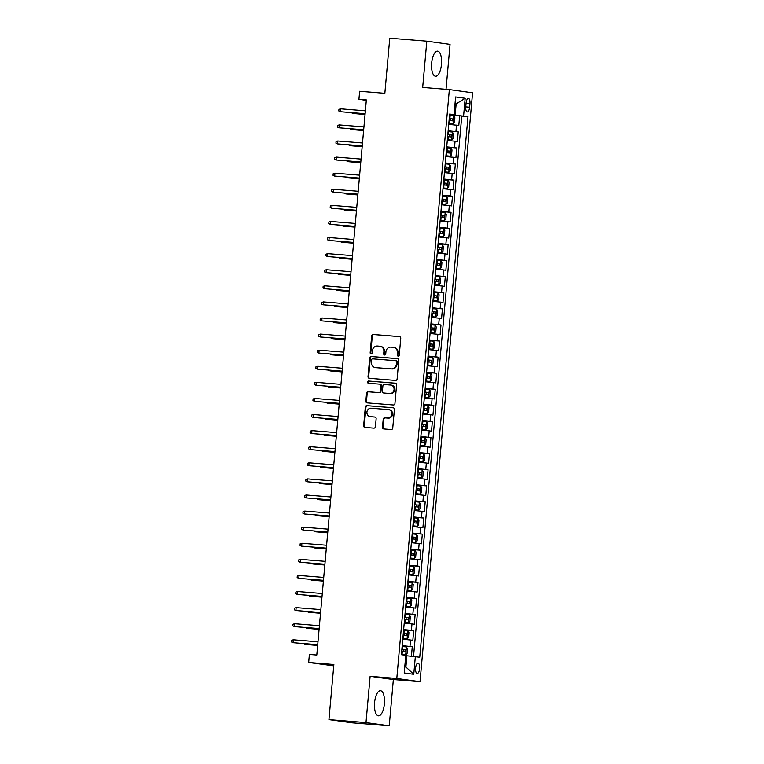 <?xml version="1.0" encoding="UTF-8"?>
<svg xmlns="http://www.w3.org/2000/svg" width="764" height="764" viewBox="0 0 764 764"><rect width="100%" height="100%" fill="white"/><g stroke="black" fill="none" stroke-linecap="round" stroke-linejoin="round"><path stroke-width="1.15" d="M398.149 356.1A1.108 1.022 -82.1 0 0 399.266 355.079L400.756 338.29A1.585 1.461 -82.1 0 0 399.448 336.599L373.262 334.489A1.585 1.461 -82.1 0 0 371.667 335.95L370.177 352.739A1.108 1.022 -82.1 0 0 371.094 353.923A1.108 1.022 -82.1 0 0 372.211 352.901L372.402 350.724A5.071 4.67 -82.1 0 1 377.512 346.044L379.689 346.226A5.071 4.67 -82.1 0 1 383.891 351.65L383.7 353.827A1.108 1.022 -82.1 0 0 384.617 355.012A1.108 1.022 -82.1 0 0 385.734 353.99L385.925 351.812A5.071 4.67 -82.1 0 1 391.034 347.133L393.212 347.314A5.071 4.67 -82.1 0 1 397.423 352.739L397.223 354.907A1.108 1.022 -82.1 0 0 398.149 356.1M384.368 703.959A12.606 4.937 94.6 0 0 380.482 690.713A12.606 4.937 94.6 0 0 374.58 702.603A12.606 4.937 94.6 0 0 378.466 715.839A12.606 4.937 94.6 0 0 384.368 703.959M441.458 64.377A12.606 4.937 94.6 0 0 437.562 51.14A12.606 4.937 94.6 0 0 431.66 63.02A12.606 4.937 94.6 0 0 435.547 76.266A12.606 4.937 94.6 0 0 441.458 64.377M419.608 668.596A5.167 2.025 94.6 0 0 418.013 663.171A5.167 2.025 94.6 0 0 415.587 668.042A5.167 2.025 94.6 0 0 417.182 673.476A5.167 2.025 94.6 0 0 419.608 668.596M382.497 427.257A1.585 1.461 -82.1 0 0 383.805 428.948L391.149 429.54A1.585 1.461 -82.1 0 0 392.744 428.079L394.405 409.447A1.585 1.461 -82.1 0 0 393.097 407.747L366.921 405.646A1.585 1.461 -82.1 0 0 365.316 407.107L363.654 425.739A1.585 1.461 -82.1 0 0 364.972 427.439L373.844 428.146A1.585 1.461 -82.1 0 0 375.439 426.684L376.146 418.71A1.585 1.461 -82.1 0 0 374.837 417.02L370.435 416.666A4.24 3.906 -82.1 0 1 366.93 412.016A4.24 3.906 -82.1 0 1 371.189 408.215L388.427 409.599A4.24 3.906 -82.1 0 1 391.932 414.25A4.24 3.906 -82.1 0 1 387.673 418.051L384.798 417.822A1.585 1.461 -82.1 0 0 383.203 419.283L382.497 427.257L383.117 427.343A1.585 1.461 -82.1 0 0 384.13 428.976M446.033 89.321L450.044 44.388L426.809 41.18L389.764 38.2L384.846 93.313L359.653 91.279L358.937 99.33L366.348 99.922L316.802 655.025L309.391 654.433L308.675 662.474L333.744 665.836M365.994 722.591L389.229 725.8L393.355 679.54L370.12 676.331L365.994 722.591L328.95 719.612L333.868 664.508L308.675 662.474M370.12 676.331L396.793 678.48L449.347 89.589L472.582 92.788L420.028 681.689L396.793 678.48M426.809 41.18L422.673 87.44L449.347 89.589M395.532 380.424A1.585 1.461 -82.1 0 0 397.127 378.963L398.789 360.322A1.585 1.461 -82.1 0 0 397.481 358.631L371.304 356.521A1.585 1.461 -82.1 0 0 369.7 357.982L368.038 376.623A1.585 1.461 -82.1 0 0 369.356 378.323L395.532 380.424M396.602 384.884L394.94 403.526A1.585 1.461 -82.1 0 1 393.345 404.987L367.159 402.876A1.585 1.461 -82.1 0 1 365.851 401.186L366.558 393.202A1.585 1.461 -82.1 0 1 368.152 391.741L378.772 392.601A1.585 1.461 -82.1 0 0 380.367 391.139L380.844 385.849A1.585 1.461 -82.1 0 0 379.527 384.149L368.477 383.261A1.108 1.022 -82.1 0 1 367.56 382.038A1.108 1.022 -82.1 0 1 368.668 381.045L395.284 383.184A1.585 1.461 -82.1 0 1 396.602 384.884M389.229 725.8L352.185 722.82L328.95 719.612M411.424 656.228L412.264 646.764L402.17 645.952M402.198 645.685L409.972 646.449L410.545 640.012L412.837 640.337L413.706 630.682L403.612 629.87M403.631 629.593L411.404 630.357L411.987 623.93L414.279 624.245L415.138 614.59L405.044 613.779M405.073 613.502L412.846 614.275L413.419 607.838L415.712 608.154L416.571 598.499L406.477 597.687M406.505 597.41L414.279 598.183L414.852 591.747L417.144 592.062L418.013 582.407L407.919 581.595M407.938 581.318L415.721 582.092L416.294 575.655L418.586 575.97L419.446 566.315L409.351 565.503M409.38 565.236L417.154 566L417.727 559.563L420.019 559.878L420.878 550.233L410.793 549.421M410.812 549.144L418.586 549.908L419.159 543.471L421.451 543.796L422.32 534.141L412.226 533.329M412.245 533.052L420.028 533.826L420.601 527.389L422.893 527.704L423.753 518.049L413.658 517.238M413.687 516.961L421.461 517.734L422.034 511.297L424.326 511.613L425.185 501.958L415.1 501.146M415.119 500.869L422.893 501.642L423.476 495.206L425.768 495.521L426.627 485.866L416.533 485.054M416.561 484.787L424.335 485.551L424.908 479.114L427.2 479.429L428.06 469.774L417.965 468.962M417.994 468.695L425.768 469.459L426.341 463.022L428.633 463.347L429.502 453.692L419.407 452.88M419.426 452.603L427.21 453.367L427.783 446.94L430.075 447.255L430.934 437.6L420.84 436.788M420.868 436.511L428.642 437.285L429.215 430.848L431.507 431.163L432.367 421.508L422.272 420.697M422.301 420.42L430.075 421.193L430.648 414.757L432.94 415.072L433.809 405.417L423.714 404.605M423.733 404.328L431.517 405.101L432.09 398.665L434.382 398.98L435.241 389.325L425.147 388.513M425.176 388.246L432.949 389.01L433.522 382.573L435.814 382.888L436.674 373.243L426.589 372.431M426.608 372.154L434.382 372.918L434.964 366.481L437.256 366.806L438.116 357.151L428.021 356.339M428.05 356.062L435.824 356.836L436.397 350.399L438.689 350.714L439.548 341.059L429.454 340.247M429.483 339.97L437.256 340.744L437.829 334.307L440.121 334.622L440.981 324.967L430.896 324.156M430.915 323.879L438.689 324.652L439.271 318.216L441.563 318.531L442.423 308.876L432.328 308.064M432.357 307.796L440.131 308.56L440.704 302.124L442.996 302.439L443.855 292.784L433.761 291.972M433.79 291.705L441.563 292.469L442.136 286.032L444.428 286.347L445.297 276.702L435.203 275.89M435.222 275.613L443.005 276.377L443.578 269.95L445.87 270.265L446.73 260.61L436.636 259.798M436.664 259.521L444.438 260.295L445.011 253.858L447.303 254.173L448.162 244.518L438.078 243.706M438.097 243.429L445.87 244.203L446.443 237.766L448.735 238.082L449.604 228.426L439.51 227.615M439.529 227.338L447.312 228.111L447.885 221.675L450.177 221.99L451.037 212.335L440.943 211.523M440.971 211.256L448.745 212.02L449.318 205.583L451.61 205.898L452.469 196.243L442.385 195.431M442.404 195.164L450.177 195.928L450.76 189.491L453.052 189.816L453.911 180.161L443.817 179.349M443.846 179.072L451.619 179.846L452.192 173.409L454.484 173.724L455.344 164.069L445.25 163.257M445.278 162.98L453.052 163.754L453.625 157.317L455.917 157.632L456.776 147.977L446.692 147.165M446.711 146.889L454.484 147.662L455.067 141.225L457.359 141.541L458.219 131.885L448.153 130.806M448.124 131.074L458.219 131.885M466.069 103.13L465.753 106.674A5.004 1.958 94.6 0 0 467.291 111.936A5.004 1.958 94.6 0 0 469.64 107.208L469.956 103.665A5.004 1.958 94.6 0 0 468.418 98.403A5.004 1.958 94.6 0 0 466.069 103.13M404.758 666.886L405.894 667.048L406.897 655.779L419.732 657.212L467.979 116.586L449.585 114.715M415.339 656.61L413.754 674.306L404.213 672.989L405.789 655.292L401.396 654.681L449.643 114.056L454.036 114.667L455.621 96.961L465.161 98.279L463.586 115.985M413.534 656.429L461.752 116.09L459.651 115.794L458.792 125.449L448.726 124.37M454.484 147.662L456.776 147.977M453.052 163.754L455.344 164.069M451.619 179.846L453.911 180.161M450.177 195.928L452.469 196.243M448.745 212.02L451.037 212.335M447.312 228.111L449.604 228.426M445.87 244.203L448.162 244.518M444.438 260.295L446.73 260.61M443.005 276.377L445.297 276.702M441.563 292.469L443.855 292.784M440.131 308.56L442.423 308.876M438.689 324.652L440.981 324.967M437.256 340.744L439.548 341.059M435.824 356.836L438.116 357.151M434.382 372.918L436.674 373.243M432.949 389.01L435.241 389.325M431.517 405.101L433.809 405.417M430.075 421.193L432.367 421.508M428.642 437.285L430.934 437.6M427.21 453.367L429.502 453.692M425.768 469.459L428.06 469.774M424.335 485.551L426.627 485.866M422.893 501.642L425.185 501.958M421.461 517.734L423.753 518.049M420.028 533.826L422.32 534.141M418.586 549.908L420.878 550.233M417.154 566L419.446 566.315M415.721 582.092L418.013 582.407M414.279 598.183L416.571 598.499M412.846 614.275L415.138 614.59M411.404 630.357L413.706 630.682M409.972 646.449L412.264 646.764M406.897 655.779L405.751 655.693M455.143 115.154L456.146 103.894L455.019 103.742M455.01 103.799L456.146 103.894L465.161 98.279M449.604 114.457L454.036 114.667M393.355 679.54L420.028 681.689M358.937 99.33L366.309 100.342M449.557 114.982L459.651 115.794M461.752 116.09L467.979 116.586M455.067 141.225L447.284 140.452M453.625 157.317L445.851 156.544M452.192 173.409L444.419 172.635M450.76 189.491L442.977 188.727M449.318 205.583L441.544 204.819M447.885 221.675L440.112 220.911M446.443 237.766L438.67 236.993M445.011 253.858L437.237 253.085M443.578 269.95L435.795 269.176M442.136 286.032L434.363 285.268M440.704 302.124L432.93 301.36M439.271 318.216L431.488 317.442M437.829 334.307L430.056 333.534M436.397 350.399L428.623 349.625M434.964 366.481L427.181 365.717M433.522 382.573L425.749 381.809M432.09 398.665L424.316 397.901M430.648 414.757L422.874 413.983M429.215 430.848L421.442 430.075M427.783 446.94L419.999 446.166M426.341 463.022L418.567 462.258M424.908 479.114L417.134 478.35M423.476 495.206L415.692 494.432M422.034 511.297L414.26 510.524M420.601 527.389L412.827 526.616M419.159 543.471L411.385 542.707M417.727 559.563L409.953 558.799M416.294 575.655L408.52 574.891M414.852 591.747L407.078 590.973M413.419 607.838L405.646 607.065M411.987 623.93L404.204 623.157M410.545 640.012L402.771 639.248M413.754 674.306L405.894 667.048M398.416 356.081A1.108 1.022 -82.1 0 1 397.853 355.002L398.044 352.825A5.071 4.67 -82.1 0 0 394.09 347.429L393.46 347.333M379.937 346.254L380.558 346.34A5.071 4.67 -82.1 0 1 384.521 351.736L384.33 353.913A1.108 1.022 -82.1 0 0 384.884 354.993M399.753 336.657L373.892 334.575A1.585 1.461 -82.1 0 0 372.297 336.045L370.798 352.825A1.108 1.022 -82.1 0 0 371.361 353.904M397.786 358.688L371.925 356.607A1.585 1.461 -82.1 0 0 370.33 358.077L368.668 376.709A1.585 1.461 -82.1 0 0 369.68 378.342M396.602 361.897A1.108 1.022 -82.1 0 0 395.685 360.713L372.698 358.86A1.108 1.022 -82.1 0 0 371.581 359.892L371.38 362.174A5.071 4.67 -82.1 0 0 375.582 367.608L391.292 368.869A5.071 4.67 -82.1 0 0 396.401 364.189L396.602 361.897L397.232 361.983A1.108 1.022 -82.1 0 0 396.306 360.799L395.79 360.723M375.726 367.627A5.071 4.67 -82.1 0 0 376.213 367.694L375.582 367.608M397.232 361.983L397.022 364.275A5.071 4.67 -82.1 0 1 391.922 368.955L376.213 367.694M379.679 384.168L380.157 384.235A1.585 1.461 -82.1 0 1 381.465 385.935L380.997 391.225A1.585 1.461 -82.1 0 1 379.402 392.686L368.783 391.827A1.585 1.461 -82.1 0 0 367.188 393.288L366.481 401.272A1.585 1.461 -82.1 0 0 367.484 402.905M395.59 383.251L369.298 381.131A1.108 1.022 -82.1 0 0 368.85 383.289M389.793 393.479A4.24 3.906 -82.1 0 0 390.748 385.056A4.24 3.906 -82.1 0 0 390.547 385.037L384.473 384.55A1.585 1.461 -82.1 0 0 382.879 386.011L382.401 391.302A1.585 1.461 -82.1 0 0 383.719 392.992L390.423 393.575A4.24 3.906 -82.1 0 0 391.378 385.142A4.24 3.906 -82.1 0 0 391.178 385.123M384.197 393.059A1.585 1.461 -82.1 0 0 384.349 393.078L383.719 392.992M390.423 393.575L384.349 393.078M389.057 409.685A4.24 3.906 -82.1 0 1 392.553 414.336A4.24 3.906 -82.1 0 1 388.303 418.137L385.428 417.908A1.585 1.461 -82.1 0 0 383.834 419.369L383.117 427.343M370.664 416.695A4.24 3.906 -82.1 0 0 371.065 416.752L370.435 416.666M375.143 417.077L371.065 416.752M393.403 407.804L367.541 405.732A1.585 1.461 -82.1 0 0 365.946 407.193L364.285 425.825A1.585 1.461 -82.1 0 0 365.297 427.458M448.793 123.625L453.042 124.016L454.446 122.574L454.876 117.751L453.759 115.966L449.509 115.536M453.042 124.016L448.793 123.587M449.07 120.521L452.68 120.874L452.832 118.945L449.242 118.592M449.232 118.64L450.703 118.773L450.531 120.702M353.044 112.805L352.978 113.464L365.039 114.495M351.364 112.7L352.978 113.464L365.049 114.428M340.677 108.832L338.949 109.357L338.805 110.961L340.419 111.725L340.677 108.832L365.373 110.818M365.116 113.712L340.419 111.725L365.106 113.779M447.351 139.716L451.61 140.108L453.004 138.666L453.434 133.843L452.326 132.057L448.076 131.628M451.61 140.108L447.36 139.669M447.628 136.613L451.237 136.966L451.4 135.037L447.799 134.684M447.799 134.731L449.261 134.865L449.089 136.794M351.602 128.896L351.545 129.546L352.672 129.708L363.607 130.587M349.931 128.782L351.545 129.546L363.616 130.52M445.918 155.808L450.168 156.19L451.572 154.758L452.001 149.935L450.884 148.149L446.644 147.719M450.168 156.19L445.918 155.76M446.195 152.704L449.805 153.058L449.958 151.129L446.367 150.775L447.828 150.957L447.656 152.886M350.17 144.988L350.113 145.637L351.239 145.8L362.174 146.678M348.489 144.873L350.113 145.637L362.174 146.612M444.486 171.9L448.735 172.282L450.13 170.85L450.569 166.017L449.48 164.279L445.202 163.811M448.735 172.282L444.486 171.852M444.763 168.796L448.373 169.15L448.525 167.22L444.934 166.867L446.396 167.049L446.224 168.978M449.48 164.279L448.774 172.244M348.728 161.08L348.671 161.729L360.732 162.761M347.057 160.937L348.671 161.729L360.742 162.703M443.044 187.982L447.293 188.374L448.697 186.941L449.127 182.109L448.048 180.371L443.769 179.893M447.293 188.374L443.053 187.944M443.321 184.888L446.93 185.241L447.093 183.303L443.492 182.959L444.954 183.131L444.782 185.069M448.048 180.371L447.332 188.336M347.295 177.162L347.238 177.821L359.3 178.852M345.624 177.028L347.238 177.821L359.309 178.786M339.245 124.924L337.516 125.439L337.373 127.053L338.987 127.817L339.245 124.924L363.931 126.91M363.674 129.804L338.987 127.817L363.674 129.87M337.812 141.006L336.074 141.531L335.931 143.145L337.554 143.909L337.812 141.006L362.499 142.992M362.241 145.895L337.554 143.909L362.231 145.953M336.37 157.097L334.642 157.623L334.498 159.227L336.112 159.991L336.37 157.097L361.066 159.084M360.809 161.978L336.112 159.991L360.799 162.044M334.938 173.189L333.199 173.714L333.056 175.319L334.68 176.083L334.938 173.189L359.624 175.176M359.366 178.069L334.68 176.083L359.366 178.136M441.611 204.074L445.861 204.465L447.265 203.033L447.694 198.201L446.577 196.415L442.327 195.985M445.861 204.465L441.611 204.036M441.888 200.98L445.479 201.324L445.651 199.394L442.06 199.041M442.05 199.089L443.521 199.223L443.349 201.152M345.863 193.254L345.805 193.913L357.867 194.944M344.182 193.12L345.805 193.913L357.867 194.877M333.505 189.281L331.767 189.806L331.624 191.411L333.238 192.175L333.505 189.281L358.192 191.267M357.934 194.161L333.238 192.175L357.924 194.228M440.179 220.166L444.428 220.557L445.823 219.115L446.252 214.292L445.145 212.507L440.895 212.077M444.428 220.557L440.179 220.118M440.446 217.062L444.046 217.415L444.218 215.486L440.627 215.133M440.618 215.181L442.089 215.314L441.917 217.243M344.421 209.346L344.363 209.995L345.5 210.157L356.425 211.036M342.749 209.212L344.363 209.995L356.435 210.969M332.063 205.373L330.334 205.888L330.191 207.502L331.805 208.266L332.063 205.373L356.759 207.359M356.502 210.253L331.805 208.266L356.492 210.32M438.737 236.257L442.986 236.649L444.39 235.207L444.82 230.384L443.712 228.598L439.462 228.169M442.986 236.649L438.746 236.21M439.013 233.154L442.614 233.507L442.786 231.578L439.185 231.225M439.185 231.263L440.647 231.406L440.475 233.335M342.988 225.437L342.931 226.087L344.058 226.249L354.993 227.128M341.317 225.304L342.931 226.087L354.993 227.061M330.631 221.455L328.892 221.98L328.749 223.594L330.373 224.358L330.631 221.455L355.317 223.441M355.059 226.345L330.373 224.358L355.059 226.402M437.304 252.349L441.592 252.703L442.958 251.299L443.387 246.476L442.27 244.69L438.02 244.26M441.554 252.731L437.304 252.301M437.581 249.245L441.172 249.599L441.344 247.67L437.753 247.316M437.743 247.355L439.214 247.498L439.042 249.427M341.556 241.529L341.489 242.178L353.551 243.219M339.875 241.395L341.489 242.178L353.56 243.153M329.188 237.547L327.46 238.072L327.317 239.686L328.931 240.45L329.188 237.547L353.885 239.533M353.627 242.436L328.931 240.45L353.617 242.494M435.862 268.431L440.121 268.823L441.516 267.39L441.945 262.558L440.866 260.82L436.588 260.352M440.121 268.823L435.872 268.393M436.139 265.337L439.749 265.691L439.911 263.761L436.311 263.408M436.311 263.446L437.782 263.59L437.61 265.519M340.114 257.611L340.056 258.27L352.118 259.302M338.442 257.478L340.056 258.27L352.128 259.244M327.756 253.638L326.027 254.164L325.884 255.768L327.498 256.532L327.756 253.638L352.443 255.625M352.185 258.518L327.498 256.532L352.185 258.585M434.429 284.523L438.679 284.915L440.083 283.482L440.513 278.65L439.424 276.912L435.155 276.434M438.679 284.915L434.429 284.485M434.706 281.429L438.316 281.782L438.469 279.844L434.878 279.49M434.878 279.538L436.339 279.672L436.168 281.61M338.681 273.703L338.624 274.362L350.686 275.393M337.01 273.569L338.624 274.362L350.686 275.327M326.323 269.73L324.585 270.255L324.442 271.86L326.066 272.624L326.323 269.73L351.01 271.717M350.752 274.61L326.066 272.624L350.743 274.677M432.997 300.615L437.247 301.006L438.651 299.564L439.08 294.742L437.963 292.956L433.713 292.526M437.247 301.006L432.997 300.577M433.274 297.511L436.884 297.864L437.037 295.935L433.446 295.582M433.436 295.63L434.907 295.763L434.735 297.693M337.239 289.795L337.182 290.454L349.243 291.485M335.568 289.661L337.182 290.454L349.253 291.418M324.881 285.822L323.153 286.347L323.01 287.952L324.624 288.716L324.881 285.822L349.578 287.808M349.32 290.702L324.624 288.716L349.31 290.769M431.555 316.707L435.814 317.098L437.209 315.656L437.638 310.833L436.531 309.048L432.281 308.618M435.814 317.098L431.564 316.659M431.832 313.603L435.442 313.956L435.604 312.027L432.004 311.674M432.004 311.722L433.465 311.855L433.293 313.784M335.807 305.887L335.749 306.536L336.876 306.698L347.811 307.577M334.135 305.753L335.749 306.536L347.821 307.51M323.449 301.914L321.72 302.429L321.577 304.043L323.191 304.807L323.449 301.914L348.136 303.9M347.878 306.794L323.191 304.807L347.878 306.861M322.016 317.996L320.278 318.521L320.135 320.135L321.759 320.899L322.016 317.996L346.703 319.982M346.445 322.886L321.759 320.899L346.436 322.943M320.574 334.088L318.846 334.613L318.703 336.227L320.317 336.981L320.574 334.088L345.271 336.074M345.013 338.968L320.317 336.981L345.003 339.035M430.122 332.798L434.372 333.18L435.776 331.748L436.206 326.925L435.088 325.139L430.848 324.71M434.372 333.18L430.122 332.751M430.399 329.695L434.009 330.048L434.162 328.119L430.571 327.766M430.571 327.804L432.032 327.947L431.861 329.876M334.374 321.978L334.317 322.628L335.444 322.79L346.378 323.669M332.693 321.845L334.317 322.628L346.378 323.602M428.69 348.89L432.94 349.272L434.334 347.84L434.773 343.007L433.656 341.231L429.406 340.801M432.94 349.272L428.69 348.842M428.967 345.786L432.567 346.14L432.73 344.211L429.139 343.857M429.129 343.896L430.6 344.039L430.428 345.968M332.932 338.07L332.875 338.719L344.936 339.751M331.261 337.927L332.875 338.719L344.946 339.693M431.498 365.364L427.257 364.934L431.498 365.364L432.901 363.931L433.331 359.099L432.223 357.323L427.974 356.883M427.525 361.878L431.135 362.231L431.297 360.293L427.697 359.949M427.697 359.987L429.158 360.121L428.986 362.06M331.5 354.152L331.442 354.811L343.504 355.843M329.828 354.018L331.442 354.811L343.504 355.776M319.142 350.179L317.404 350.705L317.261 352.309L318.884 353.073L319.142 350.179L343.829 352.166M343.571 355.059L318.884 353.073L343.571 355.126M430.065 381.456L425.815 381.026L430.065 381.456L431.469 380.023L431.899 375.191L430.781 373.405L426.532 372.975M426.092 377.97L429.702 378.323L429.855 376.385L426.264 376.031M426.255 376.079L427.725 376.213L427.553 378.142M330.067 370.244L330.01 370.903L342.071 371.934M328.386 370.11L330.01 370.903L342.071 371.867M317.709 366.271L315.971 366.796L315.828 368.401L317.442 369.165L317.709 366.271L342.396 368.258M342.138 371.151L317.442 369.165L342.129 371.218M424.373 397.156L428.633 397.547L430.027 396.105L430.457 391.283L429.349 389.497L425.099 389.067M428.633 397.547L424.383 397.108M424.65 394.052L428.26 394.405L428.423 392.476L424.832 392.123M424.822 392.171L426.293 392.304L426.121 394.234M328.625 386.336L328.568 386.985L329.704 387.147L340.629 388.026M326.954 386.202L328.568 386.985L340.639 387.959M316.267 382.363L314.539 382.879L314.396 384.493L316.009 385.257L316.267 382.363L340.964 384.349M340.696 387.243L316.009 385.257L340.696 387.31M422.941 413.248L427.191 413.639L428.594 412.197L429.024 407.374L427.916 405.588L423.667 405.159M427.191 413.639L422.95 413.2M423.218 410.144L426.809 410.497L426.99 408.568L423.39 408.215M423.39 408.262L424.851 408.396L424.679 410.325M327.193 402.427L327.135 403.077L328.262 403.239L339.197 404.118M325.512 402.313L327.135 403.077L339.197 404.051M314.835 398.455L313.097 398.97L312.953 400.584L314.577 401.348L314.835 398.455L339.522 400.431M339.264 403.335L314.577 401.348L339.264 403.402M421.508 429.339L425.796 429.693L427.162 428.289L427.592 423.466L426.474 421.68L422.225 421.25M425.758 429.721L421.508 429.292M421.785 426.236L425.376 426.589L425.548 424.66L421.957 424.306M421.948 424.345L423.418 424.488L423.246 426.417M325.76 418.519L325.693 419.169L337.755 420.21M324.079 418.405L325.693 419.169L337.764 420.143M313.393 414.537L311.664 415.062L311.521 416.676L313.135 417.44L313.393 414.537L338.089 416.523M337.831 419.426L313.135 417.44L337.822 419.484M420.066 445.422L424.326 445.813L425.72 444.381L426.15 439.548L425.07 437.81L420.792 437.342M424.326 445.813L420.076 445.383M420.343 442.327L423.944 442.681L424.115 440.752L420.515 440.398M420.515 440.436L421.986 440.58L421.804 442.509M324.318 434.611L324.261 435.26L336.322 436.292M322.647 434.496L324.261 435.26L336.332 436.234M311.96 430.629L310.232 431.154L310.088 432.758L311.702 433.522L311.96 430.629L336.647 432.615M336.389 435.509L311.702 433.522L336.389 435.575M418.634 461.513L422.884 461.905L424.287 460.472L424.717 455.64L423.628 453.902L419.36 453.424M422.884 461.905L418.634 461.475M418.911 458.419L422.502 458.772L422.673 456.834L419.083 456.48M419.083 456.528L420.544 456.662L420.372 458.601M322.886 450.693L322.828 451.352L334.89 452.383M321.205 450.588L322.828 451.352L334.89 452.317M310.528 446.72L308.79 447.246L308.646 448.85L310.27 449.614L310.528 446.72L335.215 448.707M334.957 451.6L310.27 449.614L334.947 451.667M417.201 477.605L421.451 477.997L422.855 476.555L423.285 471.732L422.167 469.946L417.918 469.516M421.451 477.997L417.201 477.567M417.478 474.501L421.069 474.855L421.241 472.926L417.65 472.572M417.641 472.62L419.111 472.754L418.939 474.683M321.443 466.785L321.386 467.444L333.448 468.475M319.772 466.68L321.386 467.444L333.457 468.408M309.086 462.812L307.357 463.337L307.214 464.942L308.828 465.706L309.086 462.812L333.782 464.798M333.524 467.692L308.828 465.706L333.515 467.759M415.759 493.697L420.019 494.088L421.413 492.646L421.843 487.824L420.735 486.038L416.485 485.608M420.019 494.088L415.769 493.649M416.036 490.593L419.646 490.946L419.808 489.017L416.208 488.664M416.208 488.712L417.669 488.845L417.497 490.774M320.011 482.877L319.954 483.526L321.081 483.688L332.015 484.567M318.34 482.762L319.954 483.526L332.025 484.5M414.327 509.789L418.577 510.171L419.98 508.738L420.41 503.915L419.293 502.129L415.053 501.7M418.577 510.171L414.327 509.741M414.604 506.685L418.214 507.038L418.366 505.109L414.776 504.756M414.776 504.794L416.237 504.937L416.065 506.866M318.578 498.968L318.521 499.618L319.648 499.78L330.583 500.659M316.898 498.854L318.521 499.618L330.583 500.592M412.894 525.88L417.182 526.234L418.538 524.83L418.978 520.007L417.86 518.221L413.611 517.791M417.144 526.262L412.894 525.833M413.171 522.777L416.772 523.13L416.934 521.201L413.343 520.847M413.334 520.886L414.804 521.029L414.632 522.958M317.136 515.06L317.079 515.71L329.141 516.741M315.465 514.946L317.079 515.71L329.15 516.684M307.653 478.904L305.925 479.42L305.772 481.033L307.395 481.797L307.653 478.904L332.34 480.89M332.082 483.784L307.395 481.797L332.082 483.851M306.221 494.986L304.483 495.511L304.339 497.125L305.963 497.889L306.221 494.986L330.907 496.972M330.65 499.876L305.963 497.889L330.64 499.933M304.779 511.078L303.05 511.603L302.907 513.217L304.521 513.981L304.779 511.078L329.475 513.064M329.217 515.958L304.521 513.981L329.208 516.025M411.452 541.962L415.702 542.354L417.106 540.922L417.536 536.089L416.456 534.351L412.178 533.874M415.702 542.354L411.462 541.924M411.729 538.868L415.339 539.222L415.501 537.283L411.901 536.939M411.901 536.977L413.362 537.111L413.19 539.05M315.704 531.142L315.647 531.801L327.708 532.833M314.033 531.009L315.647 531.801L327.708 532.775M303.346 527.17L301.608 527.695L301.465 529.299L303.088 530.063L303.346 527.17L328.033 529.156M327.775 532.05L303.088 530.063L327.775 532.116M410.02 558.054L414.269 558.446L415.673 557.013L416.103 552.181L414.986 550.395L410.736 549.965M414.269 558.446L410.02 558.016M410.297 554.96L413.887 555.304L414.059 553.375L410.469 553.021M410.459 553.069L411.93 553.203L411.758 555.132M314.271 547.234L314.214 547.893L326.266 548.924M312.591 547.129L314.214 547.893L326.276 548.858M301.904 543.261L300.176 543.787L300.032 545.391L301.646 546.155L301.904 543.261L326.6 545.248M326.343 548.141L301.646 546.155L326.333 548.208M408.578 574.146L412.837 574.538L414.231 573.096L414.661 568.273L413.553 566.487L409.303 566.057M412.837 574.538L408.587 574.108M408.855 571.042L412.464 571.396L412.627 569.466L409.026 569.113M409.026 569.161L410.497 569.295L410.325 571.224M312.829 563.326L312.772 563.985L324.834 565.016M311.158 563.221L312.772 563.985L324.843 564.949M300.472 559.353L298.743 559.878L298.6 561.483L300.214 562.247L300.472 559.353L325.168 561.339M324.901 564.233L300.214 562.247L324.901 564.3M407.145 590.238L411.395 590.629L412.799 589.187L413.228 584.364L412.121 582.579L407.871 582.149M411.395 590.629L407.145 590.19M407.422 587.134L411.032 587.487L411.194 585.558L407.594 585.205M407.594 585.253L409.055 585.386L408.883 587.315M311.397 579.418L311.34 580.067L312.466 580.229L323.401 581.108M309.716 579.303L311.34 580.067L323.401 581.041M299.039 575.445L297.301 575.961L297.158 577.574L298.781 578.338L299.039 575.445L323.726 577.422M323.468 580.325L298.781 578.338L323.458 580.392M405.713 606.329L410.001 606.683L411.366 605.279L411.796 600.456L410.679 598.67L406.429 598.241M409.962 606.711L405.713 606.282M405.99 603.226L409.599 603.579L409.752 601.65L406.161 601.297L407.623 601.478L407.451 603.407M309.964 595.509L309.897 596.159L321.959 597.2M308.284 595.395L309.897 596.159L321.969 597.133M404.271 622.412L408.53 622.803L409.924 621.371L410.354 616.538L409.275 614.8L404.996 614.332M408.53 622.803L404.28 622.374M404.548 619.317L408.157 619.671L408.32 617.742L404.719 617.388L406.19 617.57L406.009 619.499M409.275 614.8L408.559 622.765M308.522 611.601L308.465 612.25L320.527 613.282M306.851 611.458L308.465 612.25L320.536 613.225M402.838 638.503L407.088 638.895L408.492 637.462L408.921 632.63L407.833 630.892L403.564 630.415M407.088 638.895L402.838 638.465M403.115 635.409L406.706 635.763L406.878 633.824L403.287 633.471M403.287 633.518L404.748 633.652L404.576 635.591M307.09 627.683L307.032 628.342L319.094 629.374M305.419 627.55L307.032 628.342L319.094 629.307M297.597 591.527L295.869 592.052L295.725 593.666L297.339 594.43L297.597 591.527L322.293 593.513M322.036 596.417L297.339 594.43L322.026 596.474M296.165 607.619L294.436 608.144L294.293 609.748L295.907 610.512L296.165 607.619L320.851 609.605M320.593 612.499L295.907 610.512L320.593 612.566M294.732 623.711L292.994 624.236L292.851 625.84L294.474 626.604L294.732 623.711L319.419 625.697M319.161 628.591L294.474 626.604L319.151 628.657M401.406 654.595L405.655 654.987L407.05 653.554L407.489 648.722L406.372 646.936L402.122 646.506M405.655 654.987L401.406 654.557M401.683 651.491L405.273 651.845L405.445 649.916L401.854 649.562M401.845 649.61L403.316 649.744L403.144 651.673M305.648 643.775L305.59 644.434L317.652 645.465M303.976 643.641L305.59 644.434L317.662 645.399M293.29 639.802L291.562 640.327L291.418 641.932L293.032 642.696L293.29 639.802L317.986 641.789M317.728 644.682L293.032 642.696L317.719 644.749M455.927 131.57L456.5 125.134M466.05 103.35L469.956 103.665M465.734 106.893L469.64 107.208M398.044 352.825L397.423 352.739M384.33 353.913L383.7 353.827M384.521 351.736L383.891 351.65M370.798 352.825L370.177 352.739M372.297 336.045L371.667 335.95M373.892 334.575L373.262 334.489M397.853 355.002L397.223 354.907M368.668 376.709L368.038 376.623M370.33 358.077L369.7 357.982M371.925 356.607L371.304 356.521M391.922 368.955L391.292 368.869M397.022 364.275L396.401 364.189M366.481 401.272L365.851 401.186M367.188 393.288L366.558 393.202M368.783 391.827L368.152 391.741M379.402 392.686L378.772 392.601M380.997 391.225L380.367 391.139M381.465 385.935L380.844 385.849M369.298 381.131L368.668 381.045M383.834 419.369L383.203 419.283M385.428 417.908L384.798 417.822M388.303 418.137L387.673 418.051M364.285 425.825L363.654 425.739M365.946 407.193L365.316 407.107M367.541 405.732L366.921 405.646M453.081 123.978L453.787 116.013M449.872 118.649L450.139 115.593M449.423 123.644L449.7 120.578M450.703 118.773L452.832 118.945M451.639 140.07L452.355 132.105M448.43 134.741L448.707 131.685M447.99 139.726L448.258 136.67M449.261 134.865L451.4 135.037M450.206 156.162L450.913 148.197M446.997 150.833L447.274 147.777M446.548 155.818L446.825 152.762M447.828 150.957L449.958 151.129M445.565 166.924L445.832 163.868M445.116 171.91L445.393 168.854M446.396 167.049L448.525 167.22M444.123 183.016L444.4 179.951M443.683 188.001L443.951 184.945M444.954 183.131L447.093 183.303M445.899 204.427L446.606 196.463M442.69 199.098L442.958 196.042M442.241 204.093L442.518 201.037M443.521 199.223L445.651 199.394M444.457 220.519L445.173 212.554M441.258 215.19L441.525 212.134M440.809 220.175L441.076 217.119M442.089 215.314L444.218 215.486M443.024 236.611L443.741 228.646M439.816 231.282L440.093 228.226M439.376 236.267L439.644 233.211M440.647 231.406L442.786 231.578M441.592 252.703L442.299 244.738M438.383 247.374L438.651 244.318M437.934 252.359L438.211 249.303M439.214 247.498L441.344 247.67M440.15 268.785L440.866 260.82M436.941 263.465L437.218 260.4M436.502 268.451L436.769 265.394M437.782 263.59L439.911 263.761M438.717 284.877L439.424 276.912M435.509 279.548L435.786 276.492M435.06 284.542L435.337 281.486M436.339 279.672L438.469 279.844M437.285 300.968L437.992 293.004M434.076 295.639L434.344 292.583M433.627 300.634L433.904 297.568M434.907 295.763L437.037 295.935M435.843 317.06L436.559 309.095M432.634 311.731L432.911 308.675M432.195 316.716L432.462 313.66M433.465 311.855L435.604 312.027M434.41 333.152L435.117 325.187M431.202 327.823L431.479 324.767M430.753 332.808L431.03 329.752M432.032 327.947L434.162 328.119M432.978 349.234L433.685 341.279M429.769 343.915L430.036 340.859M429.32 348.9L429.597 345.844M430.6 344.039L432.73 344.211M431.536 365.326L432.252 357.361M428.327 360.006L428.604 356.941M427.888 364.991L428.155 361.935M429.158 360.121L431.297 360.293M430.103 381.417L430.81 373.453M426.895 376.089L427.162 373.033M426.446 381.083L426.723 378.027M427.725 376.213L429.855 376.385M428.661 397.509L429.378 389.544M425.452 392.18L425.729 389.124M425.013 397.165L425.281 394.109M426.293 392.304L428.423 392.476M427.229 413.601L427.945 405.636M424.02 408.272L424.297 405.216M423.581 413.257L423.848 410.201M424.851 408.396L426.99 408.568M425.796 429.693L426.503 421.728M422.587 424.364L422.855 421.308M422.139 429.349L422.416 426.293M423.418 424.488L425.548 424.66M424.354 445.775L425.07 437.81M421.145 440.456L421.422 437.4M420.706 445.441L420.974 442.385M421.986 440.58L424.115 440.752M422.922 461.867L423.628 453.902M419.713 456.538L419.99 453.482M419.264 461.532L419.541 458.476M420.544 456.662L422.673 456.834M421.489 477.958L422.196 469.994M418.28 472.629L418.548 469.573M417.832 477.624L418.109 474.559M419.111 472.754L421.241 472.926M420.047 494.05L420.763 486.085M416.838 488.721L417.115 485.665M416.399 493.706L416.666 490.65M417.669 488.845L419.808 489.017M418.615 510.142L419.321 502.177M415.406 504.813L415.683 501.757M414.957 509.798L415.234 506.742M416.237 504.937L418.366 505.109M417.182 526.234L417.889 518.269M413.973 520.905L414.241 517.849M413.525 525.89L413.801 522.834M414.804 521.029L416.934 521.201M415.74 542.316L416.456 534.351M412.531 536.996L412.808 533.931M412.092 541.982L412.359 538.926M413.362 537.111L415.501 537.283M414.308 558.408L415.014 550.443M411.099 553.079L411.366 550.023M410.65 558.073L410.927 555.017M411.93 553.203L414.059 553.375M412.866 574.499L413.582 566.535M409.657 569.17L409.934 566.114M409.217 574.156L409.485 571.1M410.497 569.295L412.627 569.466M411.433 590.591L412.14 582.626M408.224 585.262L408.501 582.206M407.775 590.247L408.052 587.191M409.055 585.386L411.194 585.558M410.001 606.683L410.707 598.718M406.792 601.354L407.059 598.298M406.343 606.339L406.62 603.283M407.623 601.478L409.752 601.65M405.35 617.446L405.627 614.39M404.91 622.431L405.178 619.375M406.19 617.57L408.32 617.742M407.126 638.857L407.833 630.892M403.917 633.528L404.194 630.472M403.468 638.523L403.745 635.467M404.748 633.652L406.878 633.824M405.694 654.949L406.4 646.984M402.485 649.62L402.752 646.564M402.036 654.614L402.313 651.549M403.316 649.744L405.445 649.916M396.363 360.809L395.733 360.723M375.974 367.665L375.344 367.579M380.233 384.244L379.603 384.158M391.378 385.142L390.748 385.056M384.273 393.078L383.643 392.982M389.258 409.705L388.628 409.619M370.865 416.724L370.234 416.638"/></g></svg>
